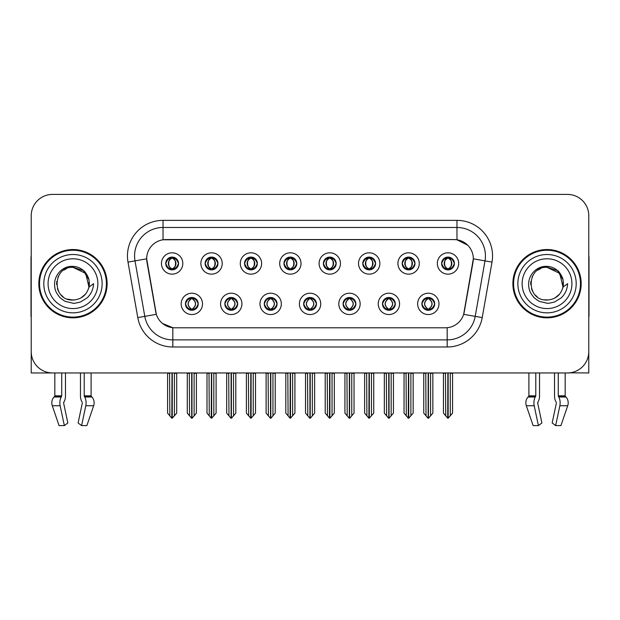 <?xml version="1.0" encoding="UTF-8"?>
<svg xmlns="http://www.w3.org/2000/svg" width="620" height="620" viewBox="0 0 620 620"><rect width="100%" height="100%" fill="white"/><g stroke="black" fill="none" stroke-linecap="round" stroke-linejoin="round"><path stroke-width="0.93" d="M165.734 263.477A6.402 6.402 0 0 0 172.135 269.878A6.402 6.402 0 0 0 178.537 263.477A6.402 6.402 0 0 0 172.135 257.075A6.402 6.402 0 0 0 165.734 263.477L165.796 263.477C167.121 267.05 168.78 268.778 170.779 268.646L170.345 269.623M161.464 263.477A10.672 10.672 0 0 0 172.135 274.149A10.672 10.672 0 0 0 182.807 263.477A10.672 10.672 0 0 0 172.135 252.805A10.672 10.672 0 0 0 161.464 263.477M264.26 303.885A6.402 6.402 0 0 0 270.661 310.287A6.402 6.402 0 0 0 277.062 303.885A6.402 6.402 0 0 0 270.661 297.476A6.402 6.402 0 0 0 264.26 303.885L264.322 303.885C265.531 307.326 267.197 309.054 269.305 309.054L270.064 309.054C265.833 305.606 265.833 302.157 270.064 298.708L269.305 298.708C267.236 298.67 265.569 300.39 264.322 303.885M259.989 303.885A10.672 10.672 0 0 0 270.661 314.549A10.672 10.672 0 0 0 281.333 303.885A10.672 10.672 0 0 0 270.661 293.214A10.672 10.672 0 0 0 259.989 303.885M224.851 303.885A6.402 6.402 0 0 0 231.252 310.287A6.402 6.402 0 0 0 237.654 303.885A6.402 6.402 0 0 0 231.252 297.476A6.402 6.402 0 0 0 224.851 303.885L224.905 303.885C226.122 307.326 227.788 309.054 229.896 309.054L230.656 309.054C226.424 305.606 226.424 302.157 230.656 298.708L229.896 298.708C227.819 298.67 226.161 300.39 224.905 303.885M220.581 303.885A10.672 10.672 0 0 0 231.252 314.549A10.672 10.672 0 0 0 241.924 303.885A10.672 10.672 0 0 0 231.252 293.214A10.672 10.672 0 0 0 220.581 303.885M382.486 303.885A6.402 6.402 0 0 0 388.895 310.287A6.402 6.402 0 0 0 395.297 303.885A6.402 6.402 0 0 0 388.895 297.476A6.402 6.402 0 0 0 382.486 303.885L382.548 303.885C383.764 307.326 385.423 309.054 387.539 309.054L388.298 309.054C384.059 305.606 384.059 302.157 388.298 298.708L387.539 298.708C385.462 298.67 383.796 300.39 382.548 303.885M378.223 303.885A10.672 10.672 0 0 0 388.895 314.549A10.672 10.672 0 0 0 399.559 303.885A10.672 10.672 0 0 0 388.895 293.214A10.672 10.672 0 0 0 378.223 303.885M323.377 263.477A6.402 6.402 0 0 0 329.778 269.878A6.402 6.402 0 0 0 336.179 263.477A6.402 6.402 0 0 0 329.778 257.075A6.402 6.402 0 0 0 323.377 263.477L323.431 263.477C324.756 267.05 326.422 268.778 328.422 268.646L327.988 269.623M319.106 263.477A10.672 10.672 0 0 0 329.778 274.149A10.672 10.672 0 0 0 340.45 263.477A10.672 10.672 0 0 0 329.778 252.805A10.672 10.672 0 0 0 319.106 263.477M402.194 263.477A6.402 6.402 0 0 0 408.596 269.878A6.402 6.402 0 0 0 414.997 263.477A6.402 6.402 0 0 0 408.596 257.075A6.402 6.402 0 0 0 402.194 263.477L402.256 263.477C403.581 267.05 405.24 268.778 407.239 268.646L406.805 269.623M397.924 263.477A10.672 10.672 0 0 0 408.596 274.149A10.672 10.672 0 0 0 419.267 263.477A10.672 10.672 0 0 0 408.596 252.805A10.672 10.672 0 0 0 397.924 263.477M185.442 303.885A6.402 6.402 0 0 0 191.844 310.287A6.402 6.402 0 0 0 198.245 303.885A6.402 6.402 0 0 0 191.844 297.476A6.402 6.402 0 0 0 185.442 303.885L185.496 303.885C186.713 307.326 188.371 309.054 190.487 309.054L191.247 309.054C187.008 305.606 187.008 302.157 191.247 298.708L190.487 298.708C188.41 298.67 186.752 300.39 185.496 303.885M181.172 303.885A10.672 10.672 0 0 0 191.844 314.549A10.672 10.672 0 0 0 202.515 303.885A10.672 10.672 0 0 0 191.844 293.214A10.672 10.672 0 0 0 181.172 303.885M283.96 263.477A6.402 6.402 0 0 0 290.369 269.878A6.402 6.402 0 0 0 296.771 263.477A6.402 6.402 0 0 0 290.369 257.075A6.402 6.402 0 0 0 283.96 263.477L284.022 263.477C285.347 267.05 287.013 268.778 289.013 268.646L288.579 269.623M279.697 263.477A10.672 10.672 0 0 0 290.369 274.149A10.672 10.672 0 0 0 301.033 263.477A10.672 10.672 0 0 0 290.369 252.805A10.672 10.672 0 0 0 279.697 263.477M205.142 263.477A6.402 6.402 0 0 0 211.544 269.878A6.402 6.402 0 0 0 217.946 263.477A6.402 6.402 0 0 0 211.544 257.075A6.402 6.402 0 0 0 205.142 263.477L205.204 263.477C206.53 267.05 208.188 268.778 210.188 268.646L209.754 269.623M200.872 263.477A10.672 10.672 0 0 0 211.544 274.149A10.672 10.672 0 0 0 222.216 263.477A10.672 10.672 0 0 0 211.544 252.805A10.672 10.672 0 0 0 200.872 263.477M244.551 263.477A6.402 6.402 0 0 0 250.953 269.878A6.402 6.402 0 0 0 257.362 263.477A6.402 6.402 0 0 0 250.953 257.075A6.402 6.402 0 0 0 244.551 263.477L244.613 263.477C245.938 267.05 247.605 268.778 249.604 268.646L249.162 269.623M240.289 263.477A10.672 10.672 0 0 0 250.953 274.149A10.672 10.672 0 0 0 261.625 263.477A10.672 10.672 0 0 0 250.953 252.805A10.672 10.672 0 0 0 240.289 263.477M343.077 303.885A6.402 6.402 0 0 0 349.478 310.287A6.402 6.402 0 0 0 355.88 303.885A6.402 6.402 0 0 0 349.478 297.476A6.402 6.402 0 0 0 343.077 303.885L343.139 303.885C344.348 307.326 346.014 309.054 348.13 309.054L348.889 309.054C344.65 305.606 344.65 302.157 348.889 298.708L348.13 298.708C346.053 298.67 344.387 300.39 343.139 303.885M338.807 303.885A10.672 10.672 0 0 0 349.478 314.549A10.672 10.672 0 0 0 360.15 303.885A10.672 10.672 0 0 0 349.478 293.214A10.672 10.672 0 0 0 338.807 303.885M303.668 303.885A6.402 6.402 0 0 0 310.07 310.287A6.402 6.402 0 0 0 316.471 303.885A6.402 6.402 0 0 0 310.07 297.476A6.402 6.402 0 0 0 303.668 303.885L303.73 303.885C304.939 307.326 306.606 309.054 308.721 309.054L309.473 309.054C305.242 305.606 305.242 302.157 309.473 298.708L308.721 298.708C306.644 298.67 304.978 300.39 303.73 303.885M299.398 303.885A10.672 10.672 0 0 0 310.07 314.549A10.672 10.672 0 0 0 320.742 303.885A10.672 10.672 0 0 0 310.07 293.214A10.672 10.672 0 0 0 299.398 303.885M441.603 263.477A6.402 6.402 0 0 0 448.004 269.878A6.402 6.402 0 0 0 454.406 263.477A6.402 6.402 0 0 0 448.004 257.075A6.402 6.402 0 0 0 441.603 263.477L441.665 263.477C442.99 267.05 444.649 268.778 446.648 268.646L446.214 269.623M437.332 263.477A10.672 10.672 0 0 0 448.004 274.149A10.672 10.672 0 0 0 458.676 263.477A10.672 10.672 0 0 0 448.004 252.805A10.672 10.672 0 0 0 437.332 263.477M362.785 263.477A6.402 6.402 0 0 0 369.187 269.878A6.402 6.402 0 0 0 375.588 263.477A6.402 6.402 0 0 0 369.187 257.075A6.402 6.402 0 0 0 362.785 263.477L362.847 263.477C364.173 267.05 365.831 268.778 367.831 268.646L367.397 269.623M358.515 263.477A10.672 10.672 0 0 0 369.187 274.149A10.672 10.672 0 0 0 379.858 263.477A10.672 10.672 0 0 0 369.187 252.805A10.672 10.672 0 0 0 358.515 263.477M421.902 303.885A6.402 6.402 0 0 0 428.304 310.287A6.402 6.402 0 0 0 434.705 303.885A6.402 6.402 0 0 0 428.304 297.476A6.402 6.402 0 0 0 421.902 303.885L421.957 303.885C423.173 307.326 424.832 309.054 426.947 309.054L427.707 309.054C423.468 305.606 423.468 302.157 427.707 298.708L426.947 298.708C424.871 298.67 423.212 300.39 421.957 303.885M417.632 303.885A10.672 10.672 0 0 0 428.304 314.549A10.672 10.672 0 0 0 438.975 303.885A10.672 10.672 0 0 0 428.304 293.214A10.672 10.672 0 0 0 417.632 303.885M146.669 258.78A19.205 19.205 0 0 0 146.963 262.113L155.744 311.914A19.205 19.205 0 0 0 174.654 327.786L445.346 327.786A19.205 19.205 0 0 0 464.256 311.914L473.037 262.113A19.205 19.205 0 0 0 454.127 239.576L165.873 239.576A19.205 19.205 0 0 0 146.669 258.78L146.878 255.936M569.796 372.829L588.783 372.953L588.783 215.745A21.343 21.343 0 0 0 567.447 194.401L52.553 194.401A21.343 21.343 0 0 0 31.217 215.745L31.217 372.953L54.831 372.953L54.831 395.831L61.729 395.831L61.225 397.009A7.827 4.123 90 0 0 60.156 405.751L64.356 425.599L67.828 422.949L63.627 403.101L64.108 401.659A7.827 4.123 90 0 0 65.48 395.831L65.48 372.953L80.468 372.953L80.468 395.831A7.827 4.123 -90 0 0 81.832 401.659L82.212 402.303L81.832 401.659M82.313 403.101L78.112 422.949L81.592 425.599L85.793 405.751A7.827 4.123 -90 0 0 84.715 397.009L84.212 395.831L91.109 395.831L91.109 372.953L95.736 372.953M524.264 372.953L528.891 372.953L528.891 395.831L535.788 395.831L535.285 397.009A7.827 4.123 90 0 0 534.207 405.751L538.408 425.599L541.888 422.949L537.687 403.101L538.168 401.659A7.827 4.123 90 0 0 539.532 395.831L539.532 372.953L554.52 372.953L554.52 395.831A7.827 4.123 -90 0 0 555.892 401.659L556.272 402.303L555.892 401.659M556.372 403.101L552.172 422.949L555.644 425.599L559.845 405.751A7.827 4.123 -90 0 0 558.775 397.009L558.271 395.831L565.169 395.831L565.169 372.953L569.796 372.953M38.828 283.681A34.147 34.147 0 0 0 72.974 317.828A34.147 34.147 0 0 0 107.121 283.681A34.147 34.147 0 0 0 72.974 249.535A34.147 34.147 0 0 0 38.828 283.681M512.88 283.681A34.147 34.147 0 0 0 547.026 317.828A34.147 34.147 0 0 0 581.173 283.681A34.147 34.147 0 0 0 547.026 249.535A34.147 34.147 0 0 0 512.88 283.681M163.029 220.363L456.971 220.363A35.565 35.565 0 0 1 492.001 262.113L482.213 317.603A35.565 35.565 0 0 1 447.183 346.991L172.817 346.991A35.565 35.565 0 0 1 137.787 317.603L127.999 262.113A35.565 35.565 0 0 1 163.029 220.363L163.029 227.478L456.971 227.478A28.458 28.458 0 0 1 484.995 260.88L475.207 316.363A28.458 28.458 0 0 1 447.183 339.876L172.817 339.876A28.458 28.458 0 0 1 144.793 316.363L135.005 260.88A28.458 28.458 0 0 1 163.029 227.478L163.029 239.785L454.127 239.576L456.971 239.785L467.705 245.195M445.346 327.786L174.654 327.786M172.817 346.991L172.817 327.693L162.564 323.501M492.001 262.113L473.331 258.819L463.667 314.332L482.213 317.603M137.787 317.603L156.333 314.332L146.669 258.819L135.005 260.88A28.458 28.458 0 0 1 134.579 255.936M464.256 311.914L464.14 312.519M155.86 312.519L155.744 311.914M567.447 194.401L52.553 194.401M31.217 215.745L31.217 351.618A21.343 21.343 0 0 0 52.553 372.953L567.447 372.953A21.343 21.343 0 0 0 588.783 351.618L588.783 215.745M429.404 310.186L428.893 309.054L429.652 309.054C431.729 309.101 433.396 307.373 434.643 303.87C433.427 300.429 431.76 298.708 429.652 298.708L430.086 297.732M429.404 297.577L428.893 298.708L429.652 298.708M427.916 309.054L427.382 310.217L427.924 309.054C423.421 305.606 423.421 302.157 427.924 298.708L427.382 297.546L427.924 298.708C423.568 302.157 423.568 305.606 427.916 309.054M427.707 298.708L427.203 297.577M428.893 298.708C433.132 302.157 433.132 305.606 428.893 309.054L428.683 309.054C433.031 305.606 433.031 302.157 428.683 298.708L429.218 297.546M428.893 309.054L429.218 310.217M425.762 372.953L426.025 415.834L428.009 418.198L428.591 418.198L432.853 413.121L432.853 373.31L430.575 373.31L430.575 415.834M428.443 372.953L428.443 418.198M428.157 418.198L428.157 372.953M423.747 372.953L423.747 413.121L426.025 415.834M426.025 373.31L423.747 373.31M445.47 372.953L445.733 415.834L447.718 418.198L447.865 372.953M448.151 372.953L448.151 418.198L452.561 413.121L452.561 373.31L450.283 373.31L450.546 372.953M443.455 372.953L443.455 413.121L445.733 415.834M445.733 373.31L443.455 373.31M450.283 415.834L450.283 373.31M446.904 269.785L447.407 268.646L446.648 268.646M446.904 257.168L447.407 258.308L446.648 258.308C444.587 258.269 442.928 259.989 441.665 263.477M454.406 263.477L454.351 263.477C453.119 260.036 451.453 258.308 449.361 258.308L448.601 258.308C450.639 259.392 451.709 261.113 451.833 263.477C451.709 265.841 450.639 267.561 448.601 268.646L449.361 268.646L449.795 269.623M454.351 263.477C453.065 266.988 451.407 268.716 449.361 268.646M447.407 268.646L447.617 268.646C445.532 267.561 444.432 265.841 444.308 263.477C444.432 261.113 445.532 259.392 447.617 258.308L447.09 257.137L447.625 258.308C443.649 258.439 443.525 267.987 447.625 268.646L447.09 269.816L447.407 268.646C445.377 267.561 444.3 265.841 444.183 263.477C444.3 261.113 445.377 259.392 447.407 258.308M448.392 258.308L448.392 258.308C452.36 258.439 452.492 267.987 448.384 268.646L448.919 269.816L448.392 268.646C450.476 267.561 451.585 265.841 451.709 263.477C451.585 261.113 450.476 259.392 448.392 258.308L448.927 257.137L448.384 258.308M389.996 310.186L389.484 309.054L390.244 309.054C392.321 309.101 393.987 307.373 395.235 303.87C394.018 300.429 392.351 298.708 390.244 298.708L390.678 297.732M389.996 297.577L389.484 298.708L390.244 298.708M388.507 309.054L387.973 310.217L388.515 309.054C384.012 305.606 384.012 302.157 388.515 298.708L387.973 297.546L388.515 298.708C384.16 302.157 384.16 305.606 388.507 309.054M388.298 298.708L387.787 297.577M389.484 298.708C393.723 302.157 393.723 305.606 389.484 309.054L389.275 309.054C393.623 305.606 393.623 302.157 389.275 298.708L389.81 297.546M389.484 309.054L389.81 310.217M386.353 372.953L386.617 415.834L388.601 418.198L389.182 418.198L393.444 413.121L393.444 373.31L391.166 373.31L391.166 415.834M389.035 372.953L389.035 418.198M388.748 418.198L388.748 372.953M384.338 372.953L384.338 413.121L386.617 415.834M386.617 373.31L384.338 373.31M350.579 310.186L350.075 309.054L350.835 309.054C352.912 309.101 354.57 307.373 355.826 303.87C354.601 300.429 352.943 298.708 350.835 298.708L351.269 297.732M350.579 297.577L350.075 298.708L350.835 298.708M349.099 309.054L348.564 310.217L349.099 309.054C344.604 305.606 344.604 302.157 349.099 298.708L348.564 297.546L349.099 298.708C344.751 302.157 344.751 305.606 349.099 309.054M348.889 298.708L348.378 297.577M350.075 298.708C354.315 302.157 354.315 305.606 350.075 309.054L349.866 309.054C354.214 305.606 354.214 302.157 349.866 298.708L350.401 297.546M350.075 309.054L350.401 310.217M346.944 372.953L347.208 415.834L349.192 418.198L349.773 418.198L354.036 413.121L354.036 373.31L351.757 373.31L351.757 415.834M349.626 372.953L349.626 418.198M349.339 418.198L349.339 372.953M344.929 372.953L344.929 413.121L347.208 415.834M347.208 373.31L344.929 373.31M311.17 310.186L310.667 309.054L311.426 309.054C313.503 309.101 315.162 307.373 316.417 303.87C315.192 300.429 313.534 298.708 311.426 298.708L311.86 297.732M311.17 297.577L310.667 298.708L311.426 298.708M309.69 309.054L309.155 310.217L309.69 309.054C305.187 305.606 305.187 302.157 309.69 298.708L309.155 297.546L309.69 298.708C305.342 302.157 305.342 305.606 309.69 309.054M309.473 298.708L308.969 297.577M310.667 298.708C314.906 302.157 314.906 305.606 310.667 309.054L310.457 309.054C314.805 305.606 314.805 302.157 310.457 298.708L310.992 297.546M310.667 309.054L310.992 310.217M307.528 372.953L307.791 415.834L309.783 418.198L310.364 418.198L314.627 413.121L314.627 373.31L312.348 373.31L312.348 415.834M310.217 372.953L310.217 418.198M309.93 418.198L309.93 372.953M305.521 372.953L305.521 413.121L307.791 415.834M307.791 373.31L305.521 373.31M406.054 372.953L406.317 415.834L408.301 418.198L408.456 372.953M408.735 372.953L408.735 418.198L413.153 413.121L413.153 373.31L410.874 373.31L411.137 372.953M404.046 372.953L404.046 413.121L406.317 415.834M406.317 373.31L404.046 373.31M410.874 415.834L410.874 373.31M407.495 269.785L407.999 268.646L407.239 268.646M407.495 257.168L407.999 258.308L407.239 258.308C405.178 258.269 403.519 259.989 402.256 263.477M414.997 263.477L414.943 263.477C413.703 260.036 412.044 258.308 409.952 258.308L409.192 258.308C411.223 259.392 412.3 261.113 412.424 263.477C412.3 265.841 411.223 267.561 409.192 268.646L409.952 268.646L410.386 269.623M414.943 263.477C413.656 266.988 411.998 268.716 409.952 268.646M407.999 268.646L408.208 268.646C406.123 267.561 405.023 265.841 404.899 263.477C405.023 261.113 406.123 259.392 408.208 258.308L407.673 257.137L408.216 258.308C404.24 258.439 404.116 267.987 408.216 268.646L407.681 269.816L407.999 268.646C405.968 267.561 404.891 265.841 404.767 263.477C404.891 261.113 405.968 259.392 407.999 258.308M408.983 258.308L408.983 258.308C412.951 258.439 413.075 267.987 408.975 268.646L409.51 269.816L408.983 268.646C411.068 267.561 412.176 265.841 412.292 263.477C412.176 261.113 411.068 259.392 408.983 258.308L409.518 257.137L408.975 258.308M366.645 372.953L366.908 415.834L368.892 418.198L369.047 372.953M369.326 372.953L369.326 418.198L373.736 413.121L373.736 373.31L371.465 373.31L371.729 372.953M364.63 372.953L364.63 413.121L366.908 415.834M366.908 373.31L364.63 373.31M371.465 415.834L371.465 373.31M368.086 269.785L368.59 268.646L367.831 268.646M368.086 257.168L368.59 258.308L367.831 258.308C365.769 258.269 364.111 259.989 362.847 263.477M375.588 263.477L375.526 263.477C374.294 260.036 372.635 258.308 370.543 258.308L369.784 258.308C371.814 259.392 372.891 261.113 373.015 263.477C372.891 265.841 371.814 267.561 369.784 268.646L370.543 268.646L370.977 269.623M375.526 263.477C374.248 266.988 372.581 268.716 370.543 268.646M368.59 268.646L368.799 268.646C366.715 267.561 365.606 265.841 365.49 263.477C365.606 261.113 366.715 259.392 368.799 258.308L368.264 257.137L368.807 258.308C364.831 258.439 364.707 267.987 368.807 268.646L368.272 269.816L368.59 268.646C366.56 267.561 365.482 265.841 365.358 263.477C365.482 261.113 366.56 259.392 368.59 258.308M369.574 258.308L369.574 258.308C373.542 258.439 373.666 267.987 369.567 268.646L370.101 269.816L369.574 268.646C371.659 267.561 372.76 265.841 372.884 263.477C372.76 261.113 371.659 259.392 369.574 258.308L370.109 257.137L369.567 258.308M327.236 372.953L327.5 415.834L329.483 418.198L329.631 372.953M329.918 372.953L329.918 418.198L334.327 413.121L334.327 373.31L332.049 373.31L332.312 372.953M325.221 372.953L325.221 413.121L327.5 415.834M327.5 373.31L325.221 373.31M332.049 415.834L332.049 373.31M328.67 269.785L329.181 268.646L328.422 268.646M328.67 257.168L329.181 258.308L328.422 258.308C326.36 258.269 324.694 259.989 323.431 263.477M336.179 263.477L336.118 263.477C334.885 260.036 333.227 258.308 331.134 258.308L330.375 258.308C332.405 259.392 333.483 261.113 333.599 263.477C333.483 265.841 332.405 267.561 330.375 268.646L331.134 268.646L331.568 269.623M336.118 263.477C334.839 266.988 333.173 268.716 331.134 268.646M329.181 268.646L329.39 268.646C327.306 267.561 326.197 265.841 326.074 263.477C326.197 261.113 327.306 259.392 329.39 258.308L328.856 257.137L329.398 258.308C325.423 258.439 325.291 267.987 329.398 268.646L328.863 269.816L329.181 268.646C327.143 267.561 326.074 265.841 325.95 263.477C326.074 261.113 327.143 259.392 329.181 258.308M330.166 258.308L330.166 258.308C334.134 258.439 334.257 267.987 330.158 268.646L330.692 269.816L330.166 268.646C332.25 267.561 333.351 265.841 333.475 263.477C333.351 261.113 332.25 259.392 330.166 258.308L330.692 257.137L330.158 258.308M287.827 372.953L288.091 415.834L290.075 418.198L290.222 372.953M290.509 372.953L290.509 418.198L294.919 413.121L294.919 373.31L292.64 373.31L292.904 372.953M285.812 372.953L285.812 413.121L288.091 415.834M288.091 373.31L285.812 373.31M292.64 415.834L292.64 373.31M289.261 269.785L289.772 268.646L289.013 268.646M289.261 257.168L289.772 258.308L289.013 258.308C286.952 258.269 285.285 259.989 284.022 263.477M296.771 263.477L296.709 263.477C295.476 260.036 293.81 258.308 291.718 258.308L290.966 258.308C292.997 259.392 294.074 261.113 294.19 263.477C294.074 265.841 292.997 267.561 290.966 268.646L291.718 268.646L292.16 269.623M296.709 263.477C295.43 266.988 293.764 268.716 291.718 268.646M289.772 268.646L289.982 268.646C287.897 267.561 286.789 265.841 286.665 263.477C286.789 261.113 287.897 259.392 289.982 258.308C286.006 258.439 285.882 267.987 289.982 268.646L289.772 268.646C287.734 267.561 286.657 265.841 286.541 263.477C286.657 261.113 287.734 259.392 289.772 258.308L289.772 258.308M290.757 258.308L290.757 258.308C294.725 258.439 294.849 267.987 290.749 268.646L291.284 269.816L290.757 268.646C292.841 267.561 293.942 265.841 294.066 263.477C293.942 261.113 292.841 259.392 290.757 258.308L291.284 257.137L290.749 258.308M61.729 372.953L61.729 395.831M84.212 395.831L84.212 372.953M63.728 402.303L63.627 403.101M81.592 425.599L86.877 425.599L93.659 405.751A7.827 6.65 90 0 0 91.923 397.009L91.31 396.366A0.713 0.605 -90 0 1 91.109 395.831M59.063 425.599L52.289 405.751L59.063 425.599L64.356 425.599M61.225 397.009L54.018 397.009A7.827 6.65 -90 0 0 52.289 405.751A7.827 6.65 -90 0 1 54.018 397.009L54.63 396.366A0.713 0.605 90 0 0 54.831 395.831M31.217 329.204L31.217 322.09M31.217 316.386A14.229 14.229 0 0 0 31 316.401L31 258.067A14.229 14.229 0 0 1 31.217 255.618M535.788 372.953L535.788 395.831M558.271 395.831L558.271 372.953M537.788 402.303L537.687 403.101M555.644 425.599L560.937 425.599L567.711 405.751A7.827 6.65 90 0 0 565.982 397.009L565.37 396.366L565.982 397.009L558.775 397.009M533.122 425.599L526.341 405.751L533.122 425.599L538.408 425.599M535.285 397.009L528.077 397.009A7.827 6.65 -90 0 0 526.341 405.751A7.827 6.65 -90 0 1 528.077 397.009L528.689 396.366A0.713 0.605 90 0 0 528.891 395.831M565.169 395.831A0.713 0.605 -90 0 0 565.37 396.366L558.395 396.366M588.783 322.09L588.783 329.204M588.783 255.618A14.229 14.229 0 0 1 589 258.067L589 316.401A14.229 14.229 0 0 0 588.783 316.386M72.835 300.041L67.51 299.103M63.077 296.709L61.233 295.074M58.714 291.702L57.404 288.719M56.637 284.588L56.761 281.457M57.993 277.094L59.543 274.335M63.744 270.173L66.495 268.654M70.207 299.801L74.563 299.964M72.974 300.041C81.344 299.468 86.676 295.151 88.97 287.083L93.589 283.681C93.248 289.346 91.101 294.082 87.156 297.879L80.553 301.956C75.741 303.18 73.214 303.599 72.974 303.203L65.689 301.483C65.302 301.793 59.264 297.313 59.683 297.228C56.249 292.756 54.746 290.819 54.552 283.828C54.87 274.203 63.085 265.709 72.974 266.368C76.957 266.53 80.484 267.933 83.537 270.584C85.134 271.273 89.296 278.24 88.97 280.279A16.36 16.36 0 0 1 88.978 287.068L85.684 273.381L72.974 267.329C51.863 266.298 51.863 301.049 72.974 300.041L74.888 299.925M80.933 297.972L85.7 293.95M88.722 288.083L89.141 281.193M88.753 279.356L83.692 271.32M82.437 270.336L73.354 267.329M82.46 297.003L83.708 296.027M102.137 283.681A29.163 29.163 0 0 1 72.974 312.844A29.163 29.163 0 0 1 43.803 283.681A29.163 29.163 0 0 1 72.974 254.51A29.163 29.163 0 0 1 102.137 283.681M72.974 317.115A33.434 33.434 0 0 1 39.533 283.681A33.434 33.434 0 0 1 72.974 250.248A33.434 33.434 0 0 1 106.408 283.681A33.434 33.434 0 0 1 72.974 317.115M72.974 308.574A24.901 24.901 0 0 1 48.073 283.681A24.901 24.901 0 0 1 72.974 258.78A24.901 24.901 0 0 1 97.867 283.681A24.901 24.901 0 0 1 72.974 308.574M537.129 296.709L535.285 295.074M532.774 291.702L531.464 288.719M530.697 284.588L530.821 281.457M532.053 277.094L533.603 274.335M537.796 270.173L540.555 268.654M544.267 299.801L548.622 299.964M547.026 300.041C555.404 299.468 560.736 295.151 563.03 287.083L567.649 283.681C567.308 289.346 565.161 294.082 561.216 297.879L554.613 301.956C549.8 303.18 547.274 303.599 547.026 303.203L539.749 301.483C539.361 301.793 533.316 297.313 533.735 297.228C530.309 292.756 528.806 290.819 528.604 283.828C528.93 274.203 537.145 265.709 547.026 266.368C551.017 266.53 554.543 267.933 557.597 270.584C559.193 271.273 563.355 278.24 563.03 280.279A16.36 16.36 0 0 1 563.038 287.068L559.744 273.381L547.026 267.329C525.923 266.298 525.923 301.049 547.026 300.041L548.948 299.925M554.985 297.972L559.759 293.95M562.782 288.083L563.2 281.193M562.805 279.356L557.752 271.32M556.496 270.336L547.413 267.329M556.52 297.003L557.768 296.027M576.197 283.681A29.163 29.163 0 0 1 547.026 312.844A29.163 29.163 0 0 1 517.863 283.681A29.163 29.163 0 0 1 547.026 254.51A29.163 29.163 0 0 1 576.197 283.681M547.026 317.115A33.434 33.434 0 0 1 513.593 283.681A33.434 33.434 0 0 1 547.026 250.248A33.434 33.434 0 0 1 580.467 283.681A33.434 33.434 0 0 1 547.026 317.115M547.026 308.574A24.901 24.901 0 0 1 522.133 283.681A24.901 24.901 0 0 1 547.026 258.78A24.901 24.901 0 0 1 571.927 283.681A24.901 24.901 0 0 1 547.026 308.574M271.762 310.186L271.258 309.054L272.017 309.054C274.094 309.101 275.753 307.373 277.008 303.87C275.784 300.429 274.118 298.708 272.017 298.708L272.451 297.732M271.762 297.577L271.258 298.708L272.017 298.708M270.274 309.054L269.747 310.217L270.281 309.054C265.779 305.606 265.779 302.157 270.281 298.708L269.747 297.546L270.281 298.708C265.933 302.157 265.933 305.606 270.274 309.054M270.064 298.708L269.56 297.577M271.258 298.708L271.576 297.546L271.258 298.708C275.489 302.157 275.489 305.606 271.258 309.054L271.576 310.217L271.041 309.054C275.388 305.606 275.388 302.157 271.048 298.708C275.544 302.157 275.544 305.606 271.041 309.054L271.258 309.054M268.119 372.953L268.382 415.834L270.367 418.198L270.956 418.198L275.21 413.121L275.21 373.31L272.94 373.31L272.94 415.834M270.8 372.953L270.8 418.198M270.522 418.198L270.522 372.953M266.112 372.953L266.112 413.121L268.382 415.834M268.382 373.31L266.112 373.31M232.353 310.186L231.849 309.054L232.601 309.054C234.678 309.101 236.344 307.373 237.592 303.87C236.375 300.429 234.709 298.708 232.601 298.708L233.042 297.732M232.353 297.577L231.849 298.708L232.601 298.708M230.865 309.054L230.33 310.217L230.873 309.054C226.37 305.606 226.37 302.157 230.873 298.708L230.33 297.546L230.873 298.708C226.517 302.157 226.517 305.606 230.865 309.054M230.656 298.708L230.152 297.577M231.849 298.708L232.167 297.546L231.849 298.708C236.081 302.157 236.081 305.606 231.849 309.054L232.167 310.217L231.632 309.054C235.98 305.606 235.98 302.157 231.64 298.708C236.135 302.157 236.135 305.606 231.632 309.054L231.849 309.054M228.71 372.953L228.974 415.834L230.958 418.198L231.539 418.198L235.802 413.121L235.802 373.31L233.531 373.31L233.531 415.834M231.392 372.953L231.392 418.198M231.105 418.198L231.105 372.953M226.695 372.953L226.695 413.121L228.974 415.834M228.974 373.31L226.695 373.31M192.944 310.186L192.433 309.054L193.192 309.054C195.269 309.101 196.935 307.373 198.183 303.87C196.966 300.429 195.3 298.708 193.192 298.708L193.626 297.732M192.944 297.577L192.433 298.708L193.192 298.708M191.456 309.054L190.921 310.217L191.464 309.054C186.961 305.606 186.961 302.157 191.464 298.708L190.921 297.546L191.464 298.708C187.108 302.157 187.108 305.606 191.456 309.054M191.247 298.708L190.743 297.577M192.433 298.708L192.758 297.546L192.433 298.708C196.672 302.157 196.672 305.606 192.433 309.054L192.758 310.217L192.223 309.054C196.571 305.606 196.571 302.157 192.223 298.708C196.726 302.157 196.726 305.606 192.223 309.054L192.433 309.054M189.302 372.953L189.565 415.834L191.549 418.198L192.13 418.198L196.393 413.121L196.393 373.31L194.114 373.31L194.114 415.834M191.983 372.953L191.983 418.198M191.696 418.198L191.696 372.953M187.286 372.953L187.286 413.121L189.565 415.834M189.565 373.31L187.286 373.31M248.419 372.953L248.682 415.834L250.666 418.198L250.813 372.953M251.1 372.953L251.1 418.198L255.51 413.121L255.51 373.31L253.231 373.31L253.495 372.953M246.404 372.953L246.404 413.121L248.682 415.834M248.682 373.31L246.404 373.31M253.231 415.834L253.231 373.31M249.852 269.785L250.356 268.646L249.604 268.646M249.852 257.168L250.356 258.308L249.604 258.308C247.543 258.269 245.876 259.989 244.613 263.477M257.362 263.477L257.3 263.477C256.068 260.036 254.401 258.308 252.309 258.308L251.557 258.308C253.588 259.392 254.665 261.113 254.781 263.477C254.665 265.841 253.588 267.561 251.557 268.646L252.309 268.646L252.743 269.623M257.3 263.477C256.013 266.988 254.355 268.716 252.309 268.646M250.356 268.646L250.573 268.646C248.481 267.561 247.38 265.841 247.256 263.477C247.38 261.113 248.481 259.392 250.573 258.308C246.597 258.439 246.473 267.987 250.573 268.646L250.356 268.646C248.326 267.561 247.248 265.841 247.132 263.477C247.248 261.113 248.326 259.392 250.356 258.308L250.356 258.308M251.34 258.308L251.34 258.308C255.316 258.439 255.44 267.987 251.34 268.646L251.867 269.816L251.34 268.646C253.425 267.561 254.533 265.841 254.657 263.477C254.533 261.113 253.425 259.392 251.34 258.308L251.875 257.137L251.34 258.308M209.01 372.953L209.273 415.834L211.257 418.198L211.404 372.953M211.691 372.953L211.691 418.198L216.101 413.121L216.101 373.31L213.822 373.31L214.086 372.953M206.995 372.953L206.995 413.121L209.273 415.834M209.273 373.31L206.995 373.31M213.822 415.834L213.822 373.31M210.444 269.785L210.947 268.646L210.188 268.646M210.444 257.168L210.947 258.308L210.188 258.308C208.126 258.269 206.468 259.989 205.204 263.477M217.946 263.477L217.891 263.477C216.659 260.036 214.993 258.308 212.9 258.308L212.141 258.308C214.179 259.392 215.249 261.113 215.373 263.477C215.249 265.841 214.179 267.561 212.141 268.646L212.9 268.646L213.334 269.623M217.891 263.477C216.605 266.988 214.946 268.716 212.9 268.646M210.947 268.646L211.156 268.646C209.072 267.561 207.971 265.841 207.847 263.477C207.971 261.113 209.072 259.392 211.156 258.308C207.188 258.439 207.065 267.987 211.164 268.646L210.947 268.646C208.917 267.561 207.84 265.841 207.723 263.477C207.84 261.113 208.917 259.392 210.947 258.308L210.947 258.308M211.931 258.308L211.931 258.308C215.899 258.439 216.031 267.987 211.924 268.646L212.458 269.816L211.931 268.646C214.016 267.561 215.124 265.841 215.249 263.477C215.124 261.113 214.016 259.392 211.931 258.308L212.466 257.137L211.924 258.308M169.593 372.953L169.857 415.834L171.841 418.198L171.996 372.953M172.275 372.953L172.275 418.198L176.692 413.121L176.692 373.31L174.414 373.31L174.677 372.953M167.586 372.953L167.586 413.121L169.857 415.834M169.857 373.31L167.586 373.31M174.414 415.834L174.414 373.31M171.035 269.785L171.538 268.646L170.779 268.646M171.035 257.168L171.538 258.308L170.779 258.308C168.718 258.269 167.059 259.989 165.796 263.477M178.537 263.477L178.483 263.477C177.243 260.036 175.584 258.308 173.492 258.308L172.732 258.308C174.763 259.392 175.84 261.113 175.964 263.477C175.84 265.841 174.763 267.561 172.732 268.646L173.492 268.646L173.925 269.623M178.483 263.477C177.196 266.988 175.537 268.716 173.492 268.646M171.538 268.646L171.748 268.646C169.663 267.561 168.562 265.841 168.439 263.477C168.562 261.113 169.663 259.392 171.748 258.308C167.78 258.439 167.656 267.987 171.756 268.646L171.538 268.646C169.508 267.561 168.431 265.841 168.315 263.477C168.431 261.113 169.508 259.392 171.538 258.308L171.538 258.308M172.523 258.308L172.523 258.308C176.491 258.439 176.623 267.987 172.515 268.646L173.05 269.816L172.523 268.646C174.608 267.561 175.716 265.841 175.832 263.477C175.716 261.113 174.608 259.392 172.523 258.308L173.058 257.137L172.515 258.308M456.971 220.363L456.971 239.785M447.183 327.693L447.183 346.991M127.999 262.113L135.005 260.88M426.947 309.054L426.514 310.031M427.203 310.186L427.707 309.054M426.947 298.708L426.514 297.732M429.652 309.054L430.086 310.031M446.648 258.308L446.214 257.331M449.361 258.308L449.795 257.331M449.113 257.168L448.601 258.308M449.113 269.785L448.601 268.646M387.539 309.054L387.105 310.031M387.787 310.186L388.298 309.054M387.539 298.708L387.105 297.732M390.244 309.054L390.678 310.031M348.13 309.054L347.696 310.031M348.378 310.186L348.889 309.054M348.13 298.708L347.696 297.732M350.835 309.054L351.269 310.031M308.721 309.054L308.279 310.031M308.969 310.186L309.473 309.054M308.721 298.708L308.279 297.732M311.426 309.054L311.86 310.031M407.239 258.308L406.805 257.331M409.952 258.308L410.386 257.331M409.696 257.168L409.192 258.308M409.696 269.785L409.192 268.646M367.831 258.308L367.397 257.331M370.543 258.308L370.977 257.331M370.287 257.168L369.784 258.308M370.287 269.785L369.784 268.646M328.422 258.308L327.988 257.331M331.134 258.308L331.568 257.331M330.879 257.168L330.375 258.308M330.879 269.785L330.375 268.646M289.013 258.308L288.579 257.331M291.718 258.308L292.16 257.331M291.47 257.168L290.966 258.308M291.47 269.785L290.966 268.646M289.447 269.808L289.982 268.646L289.455 269.816M289.447 257.137L289.982 258.308L289.455 257.137M85.793 405.751L93.659 405.751M52.289 405.751L60.156 405.751M84.715 397.009L91.923 397.009M84.335 396.366L91.31 396.366M54.63 396.366L61.605 396.366M559.845 405.751L567.711 405.751M526.341 405.751L534.207 405.751M528.689 396.366L535.664 396.366M269.305 309.054L268.871 310.031M269.56 310.186L270.064 309.054M269.305 298.708L268.871 297.732M272.017 309.054L272.451 310.031M229.896 309.054L229.462 310.031M230.152 310.186L230.656 309.054M229.896 298.708L229.462 297.732M232.601 309.054L233.042 310.031M190.487 309.054L190.053 310.031M190.743 310.186L191.247 309.054M190.487 298.708L190.053 297.732M193.192 309.054L193.626 310.031M249.604 258.308L249.162 257.331M252.309 258.308L252.743 257.331M252.061 257.168L251.557 258.308M252.061 269.785L251.557 268.646M250.038 269.808L250.573 268.646L250.038 269.816M250.038 257.137L250.573 258.308L250.038 257.137M210.188 258.308L209.754 257.331M212.9 258.308L213.334 257.331M212.652 257.168L212.141 258.308M212.652 269.785L212.141 268.646M210.629 269.808L211.156 268.646L210.629 269.816M210.629 257.137L211.156 258.308L210.629 257.137M170.779 258.308L170.345 257.331M173.492 258.308L173.925 257.331M173.236 257.168L172.732 258.308M173.236 269.785L172.732 268.646M171.213 269.808L171.748 268.646L171.221 269.816M171.213 257.137L171.748 258.308L171.221 257.137M429.211 297.546L428.683 298.708C433.179 302.157 433.179 305.606 428.683 309.054L429.211 310.217M389.802 297.546L389.267 298.708C393.77 302.157 393.77 305.606 389.267 309.054L389.802 310.217M350.393 297.546L349.858 298.708C354.361 302.157 354.361 305.606 349.858 309.054L350.393 310.217M310.984 297.546L310.45 298.708C314.952 302.157 314.952 305.606 310.45 309.054L310.984 310.217"/></g></svg>
